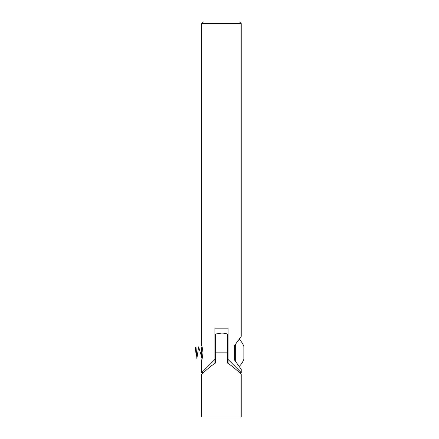 <?xml version="1.0" encoding="UTF-8"?>
<svg xmlns="http://www.w3.org/2000/svg" width="439" height="439" viewBox="0 0 439 439"><rect width="100%" height="100%" fill="white"/><g stroke="black" fill="none" stroke-linecap="round" stroke-linejoin="round"><path stroke-width="0.66" d="M201.72 23.596L203.367 21.95L239.584 21.95L241.231 23.596L201.72 23.596L201.72 345.932L202.116 347.156L201.72 347.551L201.72 358.142L202.116 358.537M228.06 363.388L228.06 359.431L241.231 372.601L228.06 359.431L228.06 328.152L214.891 328.152L214.891 359.431L201.72 372.601L214.891 359.431L201.72 372.601L214.891 359.431L214.891 363.388M230.53 361.901L234.645 366.016M237.938 369.309L241.231 372.601L241.231 369.309M203.515 372.601L201.72 372.601L201.72 359.76C202.127 359.354 202.544 357.05 202.972 352.846C202.544 348.643 202.127 346.338 201.72 345.932M234.645 345.482L241.231 336.384L234.645 345.482L234.645 360.21L241.231 369.309L234.645 360.21M241.231 374.247L241.231 417.05L201.72 417.05L201.72 374.247M227.649 363.135C234.827 367.783 241.049 374.275 241.231 374.247C241.071 374.297 234.86 367.805 227.649 363.135L227.649 352.846L215.302 352.846L215.302 334.079L215.302 363.135C208.124 367.783 201.902 374.275 201.72 374.247C201.88 374.297 208.091 367.805 215.302 363.135M227.649 334.079L227.649 352.846L227.649 334.079A19.755 19.755 0 0 0 221.475 333.091L215.302 334.079M239.025 339.106A18.855 18.855 0 0 1 243.864 346.481L243.864 359.212A18.855 18.855 0 0 1 239.025 366.587M235.309 344.357L235.309 361.335M214.891 346.228L215.302 346.228M227.649 346.228L228.06 346.228M195.136 352.846L195.574 347.123L196.008 347.046L196.881 358.564L198.631 346.848L202.121 358.509M214.891 352.846L215.302 359.064M227.649 346.19L228.06 352.846M241.231 336.384L241.231 23.596M239.436 372.601L241.231 372.601M214.891 359.464L215.302 359.464M227.649 359.464L228.06 359.464"/></g></svg>
